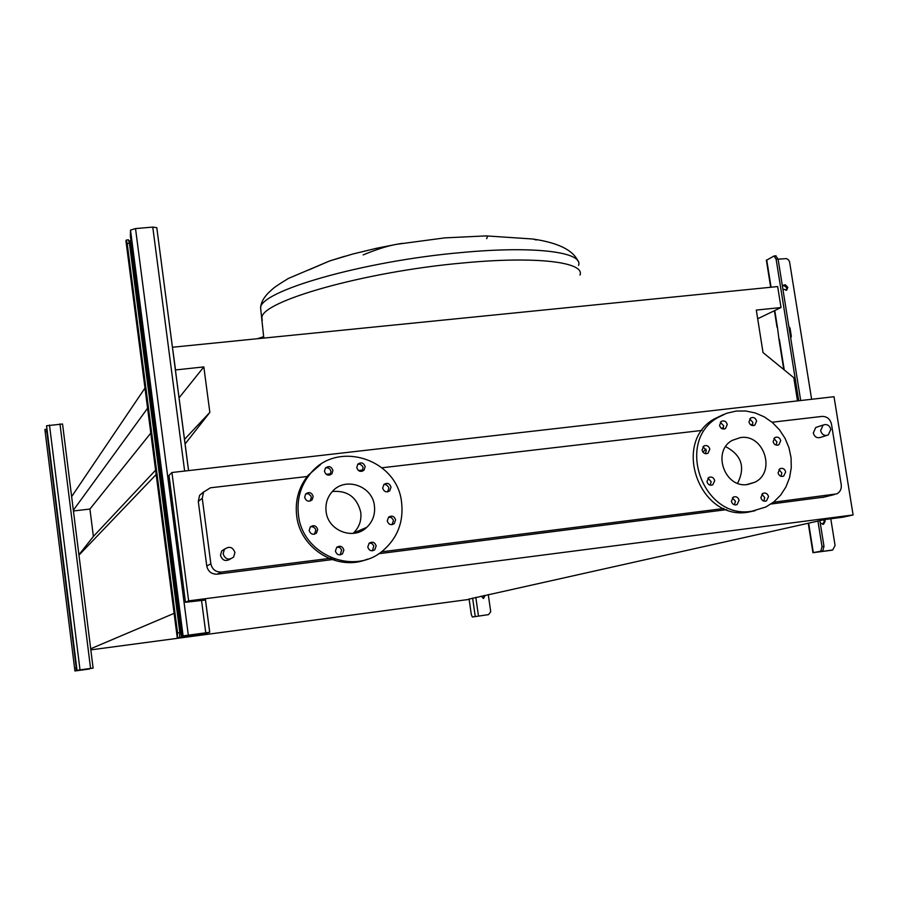 <?xml version="1.0" encoding="UTF-8"?>
<svg xmlns="http://www.w3.org/2000/svg" width="898" height="898" viewBox="0 0 898 898"><rect width="100%" height="100%" fill="white"/><g stroke="black" fill="none" stroke-linecap="round" stroke-linejoin="round"><path stroke-width="1.35" d="M183.091 635.84L130.502 230.068L130.378 236.129L181.609 631.519L182.743 635.941L209.739 632.282L203.341 634.246L177.265 637.737L177.568 632.899L127.19 243.493L126.292 240.035L125.989 240.922M177.568 632.899L179.825 632.607L129.424 243.291L127.19 243.493M130.502 230.068L135.519 228.586L152.761 227.093L156.791 227.677L188.535 470.608M179.825 632.607L179.533 637.434L201.096 634.549L207.427 632.596L185.067 635.638M128.975 240.821L130.973 240.731M128.403 239.957L129.424 243.291M824.566 519.594L825.217 521.087L823.634 524.185L822.714 524.387L824.297 521.289L823.646 519.807M823.634 524.185L820.267 523.04M785.963 290.413L786.929 287.775L783.37 285.261M782.484 286.597L783.438 285.205L785.323 284.756L787.815 287.338L786.771 290.032L782.888 289.111M831.301 550.294L812.937 552.697L820.828 551.192L822.018 546.59L817.943 521.076M777.466 327.433L779.015 339.691M766.376 260.33L774.087 255.975L776.13 259.264L798.726 400.755M822.018 546.59L823.982 546.321L822.793 550.934L815.081 552.393L832.704 549.98L835.073 545.479L830.785 518.775M823.982 546.321L819.885 520.638M800.69 400.53L778.083 259.084L776.13 259.264M811.624 399.273L789.555 261.756L788.41 259.735L786.457 258.602L778.106 259.174M788.848 326.401L790.004 328.039L791.318 336.279L790.711 338.097M775.67 255.885L778.083 259.084M77.015 670.29L46.561 425.764L76.352 667.629L76.902 670.323L93.123 668.101L74.927 670.974L44.911 429.682M74.904 668.123L76.274 667.944L46.853 431.59L45.484 431.736M74.927 670.974L44.9 429.637L74.927 670.974M46.561 425.764L62.546 424.013L93.111 668.112L62.546 424.013M76.902 670.323L89.396 668.595M76.274 667.944L76.296 670.784L89.452 668.999M45.046 429.435L46.382 429.266L46.853 431.59M308.811 269.916L329.701 260.925L344.731 256.267M402.371 243.324L396.523 244.323C387.307 245.973 376.183 249.498 363.162 254.92M258.658 338.602L263.754 336.75M223.131 553.931L224.332 549.475C229.113 545.849 232.638 546.848 234.928 552.461L233.626 557.041C228.855 560.509 225.353 559.476 223.131 553.931M224.837 548.903L221.671 550.968L220.481 555.391C222.356 560.554 225.645 561.766 230.348 559.05M830.818 429.39C829.483 425.214 826.912 423.777 823.118 425.057L820.615 430.602C821.928 434.755 824.487 436.204 828.27 434.958L830.818 429.39M826.598 435.485L820.895 437.281C817.135 438.516 814.598 437.079 813.296 432.959L815.777 427.47L817.427 426.92M304.669 497.391C306.218 501.353 308.71 502.162 312.145 499.827L313.178 496.381C311.606 492.385 309.092 491.599 305.657 493.99L304.669 497.391M305.87 493.765L308.463 493.855L310.843 495.909L311.348 497.425L310.091 501.095M309.17 530.505C310.641 534.377 313.088 535.23 316.511 533.075L317.69 529.45C316.197 525.543 313.739 524.701 310.304 526.935L309.17 530.505M310.618 526.632L313.582 527.059L315.366 528.877L315.838 530.348L314.334 534.254M335.403 551.08C336.761 554.829 339.13 555.75 342.52 553.819L343.878 550.014C342.497 546.231 340.106 545.333 336.716 547.309L335.403 551.08M337.031 547.039L339.826 547.623L341.655 549.857L340.207 554.874M367.765 547.005C369.056 550.687 371.379 551.63 374.724 549.845L376.172 545.95C374.859 542.246 372.524 541.326 369.168 543.155L367.765 547.005M369.37 542.987L372.064 543.638L373.826 545.838L372.389 550.811M387.251 520.896C388.565 524.578 390.888 525.51 394.211 523.702L395.614 519.875C394.278 516.159 391.943 515.239 388.61 517.102L387.251 520.896M388.677 517.046L391.393 517.663L392.987 519.426L393.414 520.806L391.932 524.69M382.66 488.097C384.052 491.868 386.421 492.755 389.766 490.791L391.023 487.109C389.609 483.326 387.229 482.439 383.884 484.46L382.66 488.097M383.884 484.46L386.275 484.763L388.396 486.772L388.845 488.186L387.588 491.857L389.766 490.791M356.753 467.611C358.235 471.484 360.67 472.326 364.049 470.148L365.149 466.634C363.634 462.739 361.198 461.909 357.808 464.143L356.753 467.611M357.819 464.131L360.334 464.3L362.601 466.331L363.084 467.813L361.973 471.327M324.47 471.371C326.019 475.323 328.5 476.131 331.912 473.796L332.922 470.384C331.351 466.41 328.848 465.613 325.435 468.004L324.47 471.371M325.525 467.903C328.41 467.454 330.24 468.666 331.003 471.551L329.903 475.053M298.462 514.958C296.666 499.569 300.504 485.964 309.967 474.144C336.424 439.414 397.41 458.665 401.597 502.476C403.696 521.671 397.668 537.565 383.502 550.16C354.609 576.359 302.312 555.009 298.462 514.958M367.417 559.151C337.76 571.745 300.19 548.947 296.688 515.923C294.903 500.601 298.731 487.064 308.149 475.3L320.676 464.468M332.361 491.498C347.515 490.274 356.977 497.2 360.749 512.242C361.67 520.492 359.2 527.463 353.352 533.143L353.06 533.401M374.41 505.765C375.364 514.273 372.827 521.446 366.811 527.294C353.509 540.596 327.972 530.83 326.12 511.613C325.244 503.935 327.299 497.256 332.282 491.588C345.045 476.411 372.49 485.728 374.41 505.765M778.061 472.831C779.015 475.895 780.901 476.984 783.718 476.075L785.683 471.899C784.706 468.823 782.809 467.746 779.992 468.677L778.061 472.831M778.925 469.542L781.855 472.999L780.968 476.31M773.111 441.603C774.11 444.712 776.04 445.778 778.88 444.791L780.732 440.694C779.722 437.562 777.791 436.507 774.94 437.517L773.111 441.603M773.885 438.426L776.927 441.928L776.141 445.105M748.954 421.97C749.998 425.147 751.963 426.191 754.848 425.113L756.61 421.083C755.566 417.884 753.59 416.852 750.694 417.952L748.954 421.97M749.695 418.861L752.906 422.408L752.154 425.529M719.545 425.394C720.611 428.604 722.598 429.648 725.528 428.514L727.257 424.496C726.19 421.263 724.192 420.23 721.251 421.387L719.545 425.394M720.331 422.228L723.676 425.809L722.879 428.986M702.068 450.055C703.112 453.266 705.098 454.309 708.028 453.209L709.824 449.135C708.769 445.924 706.771 444.869 703.83 446.003L702.068 450.055M702.954 446.755L706.299 450.347L705.401 453.658M706.951 481.586C707.95 484.729 709.903 485.796 712.799 484.797L714.707 480.632C713.697 477.467 711.744 476.4 708.825 477.433L706.951 481.586M707.95 478.14L711.16 481.698L710.15 485.156M731.376 501.286C732.341 504.373 734.238 505.451 737.09 504.553L739.099 500.321C738.134 497.223 736.214 496.145 733.352 497.077L731.376 501.286M732.42 497.795L735.451 501.297L734.396 504.811M760.853 497.582C761.796 500.635 763.67 501.724 766.488 500.848L768.52 496.616C767.565 493.563 765.668 492.474 762.851 493.361L760.853 497.582M761.83 494.147L764.748 497.615L763.749 501.062M736.214 411.06L745.789 410.992L755.263 412.957L764.277 416.863L772.448 422.565L779.464 429.805L785.054 438.325L788.972 447.754L791.071 457.733L791.261 467.847L789.544 477.702L785.963 486.896L780.676 495.067L773.885 501.859L765.859 507.011L751.907 511.22C703.415 520.043 674.836 441.973 717.536 417.727L726.493 413.316L736.214 411.06M755.229 510.67L748.214 512.163C699.901 520.941 671.468 443.23 713.989 419.074L723.81 414.371M747.72 484.493C724.72 488.579 711.643 451.335 732.207 440.39L740.379 437.595C763.906 433.599 776.422 472.067 754.859 482.237L747.72 484.493M355.036 533.131L356.147 531.919M773.403 502.251L836.756 493.878C840.191 492.003 841.684 488.961 841.235 484.74L831.481 424.159C830.145 418.951 826.979 416.369 821.996 416.414L772.067 422.24M752.715 424.496L750.571 424.754M723.474 427.908L721.161 428.189M702 430.423L382.032 467.768M362.814 470.013L358.437 470.53M330.733 473.762L326.165 474.29M307.172 476.512L210.379 487.805L203.599 492.093L202.252 498.289L210.862 563.798C212.175 569.455 215.722 572.206 221.492 572.06L331.934 558.096M381.369 551.843L723.878 508.515M705.929 449.135L702.921 452.064M486.671 238.7L487.479 236.522L486.2 235.893L532.974 239.025L536.308 240.002M205.519 600.021L185.482 602.277L169.004 475.412L171.933 472.505L188.636 600.874L853.1 514.958L842.986 517.192L824.791 519.549L469.104 599.089M171.933 472.505L834.018 396.714L853.1 514.958M770.967 504.025L824.241 497.065M203.835 491.722L199.614 495.303L198.29 501.421L206.764 566.009C208.067 571.588 211.558 574.316 217.237 574.159L335.089 559.241M378.664 553.718L726.662 509.637M73.434 510.984L89.923 509.043L93.381 536.443L78.934 554.807M78.968 555.121L156.162 474.514M90.698 648.771L174.111 613.356M184.494 439.38L209.851 412.384L185.1 443.96M93.381 536.443L155.601 470.17M179.061 397.825L203.835 366.912L209.851 412.384M89.923 509.043L150.797 433.083M175.413 369.965L203.835 366.912M73.344 510.266L147.586 408.22M172.461 347.391L175.514 369.819M71.638 496.605L144.982 388.059M757.676 318.745L781.013 307.543L777.668 286.563L172.562 347.234M797.503 400.89L793.81 377.732L763.031 352.577L756.307 310.079L781.013 307.543M185.482 602.277L188.636 600.874M469.149 599.404L90.833 649.871M725.64 446.654C741.602 455.062 745.587 467.263 737.584 483.27M481.182 596.171L483.607 598.36L484.673 596.407L484.28 595.475M483.921 595.554L484.314 596.485L483.135 598.483M488.467 614.636L472.348 617.005L471.304 614.524L469.07 598.865M488.22 614.681L472.382 616.993M488.579 614.614L490.723 611.65L488.265 594.588M177.299 637.726L125.956 240.675M209.694 632.271L205.429 599.696M205.765 632.708L201.511 600.212M184.64 471.057L152.761 227.093M188.299 635.032L135.519 228.586M201.096 634.549L200.95 633.404M198.559 634.942L198.402 633.741M181.519 637.21L130.165 240.799M182.799 635.941L185.089 635.627M179.836 637.333L177.579 637.636M813.33 552.618L808.638 523.152M784.235 369.897L779.363 339.354M777.387 326.962L774.772 310.54M771.068 287.225L766.712 259.892M822.793 550.934L820.828 551.192M830.931 550.373L831.862 550.193M791.318 336.279L790.476 336.649M790.004 328.039L789.162 328.421M90.575 668.415L59.975 423.946M80.012 669.841L49.491 425.068M76.409 670.75L75.039 670.929M262.283 320.586L261.958 318.184C259.219 301.863 363.656 271.757 462.829 262.991C536.342 255.919 585.238 262.093 580.018 275.091M260.981 310.933L260.644 308.463C257.838 291.693 362.163 261.183 461.314 252.562C534.804 245.581 583.734 252.091 578.559 265.415M834.545 494.517L822.568 497.481M202.252 498.289L198.29 501.421M210.862 563.798L206.764 566.009M221.492 572.06L217.237 574.159M478.477 615.983L475.817 597.361M475.244 616.455L472.606 598.079M177.265 637.737L125.933 240.765M209.739 632.271L205.474 599.696M188.58 470.608L156.791 227.677M128.515 239.833L126.292 240.035M786.771 290.032L786.053 290.38M812.937 552.697L808.245 523.231M783.774 369.527L779.004 339.59M777.028 327.209L774.402 310.708M770.675 287.27L766.364 260.184M776.029 255.784L774.087 255.975M46.382 429.266L45.012 429.412M486.2 235.893L444.746 237.88L396.523 244.323L376.778 248.218L352.69 254.044L329.701 260.925L288.37 278.459C270.702 289.302 273.8 288.269 268.906 292.366C263.383 297.844 260.622 303.221 260.644 308.463L263.81 338.086M263.743 336.638L257.322 338.737M224.332 549.475L221.671 550.968M823.118 425.057L815.777 427.47M310.315 500.86L312.145 499.827M314.659 533.951L316.511 533.075M340.544 554.605L342.52 553.819M372.603 550.642L374.724 549.845M392.011 524.623L394.211 523.702M361.984 471.315L364.049 470.148M330.004 474.941L331.912 473.796M309.967 474.144L308.149 475.3M366.811 527.294L353.352 533.143M782.338 476.468L783.718 476.075M777.545 445.217L778.88 444.791M753.512 425.596L754.848 425.113M724.136 429.019L725.528 428.514M706.558 453.714L708.028 453.209M711.272 485.246L712.799 484.797M735.574 504.945L737.09 504.553M765.04 501.23L766.488 500.848M577.986 261.082C573.059 250.216 558.388 242.92 533.962 239.182M203.599 492.093L199.614 495.303M754.859 482.237L746.586 484.606M717.536 417.727L713.989 419.074"/></g></svg>
